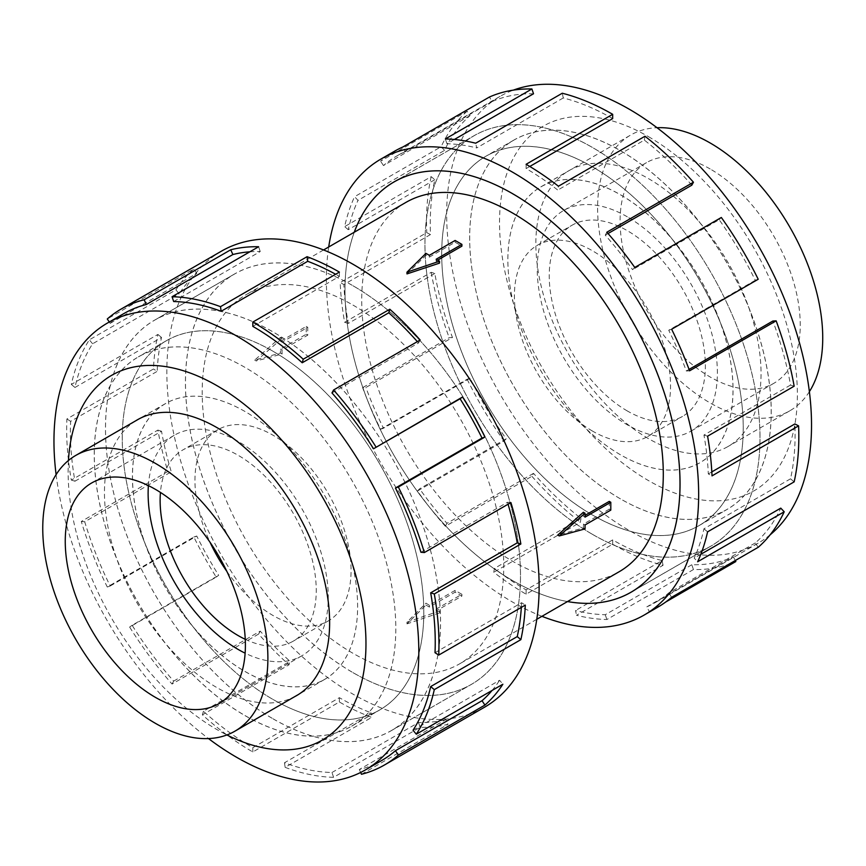 <?xml version="1.0" encoding="UTF-8"?>
<svg xmlns="http://www.w3.org/2000/svg" width="866" height="866" viewBox="0 0 866 866"><rect width="100%" height="100%" fill="white"/><g stroke="black" fill="none" stroke-linecap="round" stroke-linejoin="round"><path stroke-width="0.65" stroke-dasharray="4.33 3.25" d="M273.017 718.78A236.894 136.774 -120 0 0 391.464 730.514A236.894 136.774 -120 0 0 427.772 540.687A236.894 136.774 -120 0 0 273.017 331.938A236.894 136.774 -120 0 0 154.57 320.204A236.894 136.774 -120 0 0 118.263 510.031A236.894 136.774 -120 0 0 273.017 718.78M352.982 285.769A236.894 136.774 60 0 1 507.736 494.518A236.894 136.774 60 0 1 471.429 684.346A236.894 136.774 60 0 1 352.982 672.611A236.894 136.774 60 0 1 198.227 463.862A236.894 136.774 60 0 1 234.534 274.035A236.894 136.774 60 0 1 352.982 285.769M592.474 534.344A236.894 136.774 60 0 1 437.709 325.594A236.894 136.774 60 0 1 474.027 135.767A236.894 136.774 60 0 1 592.474 147.501A236.927 136.796 60 0 1 747.25 356.251A236.927 136.796 60 0 1 710.932 546.11A236.927 136.796 60 0 1 592.474 534.376A236.927 136.796 60 0 1 437.687 325.594A236.927 136.796 60 0 1 474.005 135.735A236.927 136.796 60 0 1 592.474 147.469A236.894 136.774 60 0 1 747.228 356.251A236.894 136.774 60 0 1 710.921 546.078A236.894 136.774 60 0 1 592.474 534.344M354.291 232.207A236.894 136.774 -120 0 0 512.51 580.512A236.894 136.774 -120 0 0 567.522 601.545A236.927 136.796 60 0 1 512.51 580.545A236.927 136.796 60 0 1 354.259 232.229M405.894 202.417A213.231 123.113 -120 0 0 373.203 373.289A213.231 123.113 -120 0 0 512.51 561.19A213.231 123.113 -120 0 0 619.125 571.755M406.988 273.905L425.964 255.297A213.231 123.113 60 0 1 429.352 257.115L455.115 242.242A213.231 123.113 60 0 1 458.504 244.158A213.231 123.113 60 0 1 461.903 246.161M437.687 260.146L436.139 261.034A213.231 123.113 60 0 1 439.527 263.123M352.982 305.081A213.231 123.113 60 0 1 492.289 492.992A213.231 123.113 60 0 1 459.597 663.854A213.231 123.113 60 0 1 352.982 653.3A213.231 123.113 60 0 1 213.675 465.388A213.231 123.113 60 0 1 246.366 294.527A213.231 123.113 60 0 1 352.982 305.081M406.988 622.124L439.527 610.985A213.231 123.113 60 0 1 436.139 609.155L461.903 594.282A213.231 123.113 60 0 1 458.504 592.376A213.231 123.113 60 0 1 455.115 590.374L429.352 605.247A213.231 123.113 60 0 1 425.964 603.158L406.988 622.124L406.988 623.866L425.964 605.074L425.964 603.158M609.253 501.382A213.231 123.113 60 0 1 609.253 509.208L583.489 524.082A213.231 123.113 60 0 1 583.37 527.935L557.758 535.069M583.37 512.271A213.231 123.113 60 0 1 583.489 516.255L585.037 515.357M620.435 454.758A159.192 91.915 60 0 1 516.439 314.477A159.192 91.915 60 0 1 540.839 186.915A159.192 91.915 60 0 1 620.435 194.796A159.192 91.915 60 0 1 724.431 335.077A159.192 91.915 60 0 1 700.031 462.639A159.225 91.926 60 0 1 620.457 454.769A159.225 91.926 60 0 1 516.439 314.455A159.225 91.926 60 0 1 540.849 186.872A159.225 91.926 60 0 1 620.457 194.753A159.225 91.926 60 0 1 724.474 335.066A159.225 91.926 60 0 1 700.074 462.66A159.192 91.915 60 0 1 620.435 454.758M809.385 391.649A159.192 91.915 60 0 1 789.76 410.841A159.192 91.915 60 0 1 710.163 402.95A159.192 91.915 60 0 1 606.168 262.669A159.192 91.915 60 0 1 630.567 135.107A159.192 91.915 60 0 1 656.991 127.713M592.474 166.846A213.198 123.091 -120 0 0 485.869 156.281A213.198 123.091 -120 0 0 453.189 327.121A213.198 123.091 -120 0 0 592.474 514.999A213.198 123.091 -120 0 0 699.068 525.565A213.198 123.091 -120 0 0 731.748 354.714A213.198 123.091 -120 0 0 592.474 166.846M620.435 498.859A213.198 123.091 60 0 1 481.15 310.981A213.198 123.091 60 0 1 513.83 140.14A213.198 123.091 60 0 1 620.435 150.695A213.198 123.091 60 0 1 759.72 338.574A213.198 123.091 60 0 1 727.039 509.414A213.231 123.113 60 0 1 620.457 498.87A213.231 123.113 60 0 1 481.16 310.97A213.231 123.113 60 0 1 513.841 140.097A213.231 123.113 60 0 1 620.457 150.652A213.231 123.113 60 0 1 759.763 338.563A213.231 123.113 60 0 1 727.072 509.435A213.198 123.091 60 0 1 620.435 498.859M592.474 431.062A110.393 63.738 60 0 1 520.347 333.778A110.393 63.738 60 0 1 537.277 245.316A110.393 63.738 60 0 1 592.474 250.783A110.393 63.738 60 0 1 664.59 348.067A110.393 63.738 60 0 1 647.671 436.529A110.393 63.738 60 0 1 592.474 431.062M627.298 410.949A110.393 63.738 60 0 1 555.182 313.665A110.393 63.738 60 0 1 572.101 225.203A110.393 63.738 60 0 1 627.298 230.67A110.393 63.738 60 0 1 699.425 327.954A110.393 63.738 60 0 1 682.495 416.416A110.393 63.738 60 0 1 627.298 410.949M710.163 168.967A127.378 73.545 -120 0 0 646.48 162.656A127.378 73.545 -120 0 0 626.952 264.725A127.378 73.545 -120 0 0 710.163 376.981A127.378 73.545 -120 0 0 773.858 383.292A127.378 73.545 -120 0 0 793.386 281.212A127.378 73.545 -120 0 0 710.163 168.967M627.298 216.803A127.378 73.545 -120 0 0 563.614 210.503A127.378 73.545 -120 0 0 544.086 312.572A127.378 73.545 -120 0 0 627.298 424.816A127.378 73.545 -120 0 0 690.992 431.127A127.378 73.545 -120 0 0 710.521 329.058A127.378 73.545 -120 0 0 627.298 216.803M245.056 671.486A159.192 91.915 -120 0 0 324.653 679.366A159.192 91.915 -120 0 0 349.052 551.804A159.192 91.915 -120 0 0 245.056 411.523A159.192 91.915 -120 0 0 165.46 403.632A159.192 91.915 -120 0 0 141.061 531.204A159.192 91.915 -120 0 0 245.056 671.486M273.017 351.282A213.198 123.091 60 0 1 412.303 539.15A213.198 123.091 60 0 1 379.622 709.99A213.198 123.091 60 0 1 273.017 699.436A213.231 123.113 -120 0 0 379.633 710.023A213.231 123.113 -120 0 0 412.324 539.161A213.231 123.113 -120 0 0 273.017 351.25A213.231 123.113 -120 0 0 166.402 340.684A213.231 123.113 -120 0 0 133.71 511.557A213.231 123.113 -120 0 0 273.017 699.468A213.198 123.091 60 0 1 133.732 511.557A213.198 123.091 60 0 1 166.413 340.717A213.198 123.091 60 0 1 273.017 351.282M245.056 715.576A213.198 123.091 -120 0 0 351.65 726.141A213.198 123.091 -120 0 0 384.331 555.301A213.198 123.091 -120 0 0 245.056 367.422A213.198 123.091 -120 0 0 138.452 356.868A213.198 123.091 -120 0 0 105.771 527.708A213.198 123.091 -120 0 0 245.056 715.576M226.849 571.387A110.393 63.738 -120 0 0 273.017 615.499A110.393 63.738 -120 0 0 328.214 620.965A110.393 63.738 -120 0 0 345.133 532.503A110.393 63.738 -120 0 0 273.017 435.219A110.393 63.738 -120 0 0 217.821 429.752A110.393 63.738 -120 0 0 210.07 542.332M245.251 639.314A110.393 63.738 -120 0 0 293.39 641.067A110.393 63.738 -120 0 0 310.309 552.605A110.393 63.738 -120 0 0 238.193 455.321A110.393 63.738 -120 0 0 182.997 449.855A110.393 63.738 -120 0 0 160.448 492.429M148.389 485.599A127.378 73.545 60 0 1 174.499 435.154A127.378 73.545 60 0 1 238.193 441.454A127.378 73.545 60 0 1 321.405 553.71A127.378 73.545 60 0 1 301.877 655.779A127.378 73.545 60 0 1 245.132 653.17M592.474 515.032A213.231 123.113 60 0 1 453.167 327.121A213.231 123.113 60 0 1 485.858 156.259A213.231 123.113 60 0 1 592.474 166.813A213.231 123.113 60 0 1 731.77 354.724A213.231 123.113 60 0 1 699.089 525.586A213.231 123.113 60 0 1 592.474 515.032M648.45 438.618A159.225 91.926 60 0 1 544.433 298.305A159.225 91.926 60 0 1 568.832 170.71A159.225 91.926 60 0 1 648.45 178.602A159.225 91.926 60 0 1 752.467 318.905A159.225 91.926 60 0 1 728.057 446.499A159.225 91.926 60 0 1 648.45 438.618M770.145 534.809A257.992 148.952 60 0 1 758.096 543.198A257.992 148.952 60 0 1 629.106 530.425A257.992 148.952 60 0 1 460.56 303.078A257.992 148.952 60 0 1 500.104 96.353A257.992 148.952 60 0 1 513.397 90.118M648.45 136.644A210.6 121.597 60 0 1 797.37 394.582A210.6 121.597 60 0 1 648.45 480.565A210.6 121.597 60 0 1 499.53 222.627A210.6 121.597 60 0 1 648.45 136.644M541.932 616.321A263.253 151.994 60 0 1 512.51 602.032A263.253 151.994 60 0 1 328.701 246.983M394.474 151.258A263.253 151.994 -120 0 0 380.564 161.195L467.142 111.216L470.043 115.579A257.992 148.952 -120 0 0 444.572 150.381L358.004 200.36L354.573 196.712A263.253 151.994 -120 0 0 344.625 226.632L431.192 176.653L434.819 179.706A257.992 148.952 -120 0 0 430.478 234.567L343.899 284.546L340.186 282.619A263.253 151.994 -120 0 0 344.625 322.293L431.192 272.314L434.819 273.45A257.992 148.952 -120 0 0 452.463 337.502L365.896 387.492L362.627 387.654A263.253 151.994 -120 0 0 380.564 429.233L467.142 379.254L470.043 378.247A257.992 148.952 -120 0 0 506.188 438.813L419.609 488.792L417.444 491.022A263.253 151.994 -120 0 0 445.34 526.268L531.908 476.289L533.521 473.345A257.992 148.952 -120 0 0 580.999 518.42L494.421 568.399L493.782 572.264A263.253 151.994 -120 0 0 526.106 594.184L612.673 544.205A263.253 151.994 -120 0 0 663.085 565.282L576.518 615.261A263.253 151.994 -120 0 0 606.871 619.526L693.439 569.547A263.253 151.994 -120 0 0 735.84 561.536M665.673 602.054L649.273 611.515A263.253 151.994 -120 0 0 657.727 607.228M529.786 166.467L526.106 168.589A257.992 148.952 60 0 1 557.78 190.076L558.429 186.222M691.826 185.172A257.992 148.952 -120 0 0 644.347 140.097L557.78 190.076M608.04 233.539L605.258 235.151A257.992 148.952 60 0 1 632.591 269.683L634.767 267.453M758.215 279.263L755.304 280.27A257.992 148.952 -120 0 0 719.159 219.704L632.591 269.683M755.304 280.27L668.725 330.249A257.992 148.952 60 0 1 686.316 370.994L689.585 370.821M689.055 369.414L686.316 370.994M794.154 386.204L790.528 385.067A257.992 148.952 -120 0 0 772.883 321.015M790.528 385.067L703.95 435.046A257.992 148.952 60 0 1 708.301 473.929L712.014 475.867M711.82 471.894L708.301 473.929M794.154 481.864L790.528 478.811A257.992 148.952 -120 0 0 794.869 423.95M790.528 478.811L703.95 528.79A257.992 148.952 60 0 1 694.207 558.115L697.639 561.763M700.81 554.305L694.207 558.115M758.215 547.301L755.304 542.939A257.992 148.952 -120 0 0 780.775 508.136M755.304 542.939L668.725 592.918A257.992 148.952 60 0 1 655.097 602.66A257.992 148.952 60 0 1 646.815 606.871L649.273 611.515M693.439 569.547L691.826 564.74A257.992 148.952 -120 0 0 733.383 556.892L646.815 606.871M691.826 564.74L605.258 614.719A257.992 148.952 60 0 1 575.511 610.541L576.518 615.261M612.673 544.205L612.673 539.908A257.992 148.952 -120 0 0 662.079 560.562L575.511 610.541M245.035 715.619A213.231 123.113 -120 0 0 351.65 726.184A213.231 123.113 -120 0 0 384.331 555.312A213.231 123.113 -120 0 0 245.035 367.411A213.231 123.113 -120 0 0 138.408 356.846A213.231 123.113 -120 0 0 105.728 527.719A213.231 123.113 -120 0 0 245.035 715.619M135.8 420.757A159.225 91.926 -120 0 0 113.478 548.871A159.225 91.926 -120 0 0 217.041 687.68A159.225 91.926 -120 0 0 294.992 696.491M245.035 671.518A159.225 91.926 -120 0 0 324.642 679.409A159.225 91.926 -120 0 0 349.052 551.815A159.225 91.926 -120 0 0 245.035 411.512A159.225 91.926 -120 0 0 165.417 403.621A159.225 91.926 -120 0 0 141.006 531.215A159.225 91.926 -120 0 0 245.035 671.518M56.106 474.633A257.992 148.952 -120 0 0 208.489 738.568M68.446 460.495A210.6 121.597 -120 0 0 217.041 729.627A210.6 121.597 -120 0 0 226.903 734.953M221.36 251.205A263.253 151.994 -120 0 0 181.005 462.152A263.253 151.994 -120 0 0 352.982 694.142A263.253 151.994 -120 0 0 484.603 707.176M381.809 760.445A257.992 148.952 60 0 1 359.303 769.538L445.882 719.549L448.047 724.301A263.253 151.994 60 0 1 420.151 727.332L333.583 777.311L331.97 772.504A257.992 148.952 60 0 1 284.492 762.762L371.07 712.772L371.709 717.384A263.253 151.994 60 0 1 339.385 701.99L252.818 751.969A263.253 151.994 60 0 1 202.395 714.829L288.973 664.839A263.253 151.994 60 0 1 258.62 634.064L172.053 684.053A263.253 151.994 60 0 1 129.64 627.071L216.219 577.092A263.253 151.994 60 0 1 193.854 537.028L107.276 587.007A263.253 151.994 60 0 1 81.285 521.484L167.852 471.494A263.253 151.994 60 0 1 157.904 430.088L71.337 480.078A263.253 151.994 60 0 1 66.898 418.971L153.466 368.992A263.253 151.994 60 0 1 157.904 334.428L71.337 384.417A263.253 151.994 60 0 1 89.339 339.84L175.906 289.861A263.253 151.994 60 0 1 193.854 269.001L107.276 318.98M352.982 672.644A236.927 136.796 -120 0 0 471.44 684.378A236.927 136.796 -120 0 0 507.757 494.518A236.927 136.796 -120 0 0 352.982 285.737A236.927 136.796 -120 0 0 234.513 274.002A236.927 136.796 -120 0 0 198.195 463.862A236.927 136.796 -120 0 0 352.982 672.644M273.017 718.812A236.927 136.796 -120 0 0 391.486 730.547A236.927 136.796 -120 0 0 427.793 540.687A236.927 136.796 -120 0 0 273.017 331.905A236.927 136.796 -120 0 0 154.559 320.171A236.927 136.796 -120 0 0 118.241 510.02A236.927 136.796 -120 0 0 273.017 718.812M252.818 326.374L339.385 276.395A257.992 148.952 -120 0 0 335.629 274.262M173.665 301.53L260.233 251.551A257.992 148.952 -120 0 0 249.841 251.811M109.289 321.99L110.188 323.343A257.992 148.952 60 0 1 123.827 313.6M110.188 323.343L196.766 273.353A257.992 148.952 -120 0 0 179.175 293.801L175.906 289.861M71.337 384.417L74.963 387.47A257.992 148.952 60 0 1 92.608 343.78L179.175 293.801M74.963 387.47L161.531 337.48A257.992 148.952 -120 0 0 157.19 371.352L153.466 368.992M71.337 480.078L74.963 481.215A257.992 148.952 60 0 1 70.622 421.331L157.19 371.352M74.963 481.215L161.531 431.236A257.992 148.952 -120 0 0 171.284 471.808L167.852 471.494M107.276 587.007L110.188 586.011A257.992 148.952 60 0 1 84.716 521.787L171.284 471.808M110.188 586.011L196.766 536.032A257.992 148.952 -120 0 0 218.676 575.284L216.219 577.092M172.053 684.053L173.665 681.109A257.992 148.952 60 0 1 132.108 625.274L218.676 575.284M173.665 681.109L260.233 631.13A257.992 148.952 -120 0 0 289.98 661.288L288.973 664.839M252.818 751.969L252.818 747.672A257.992 148.952 60 0 1 203.413 711.267L289.98 661.288M203.413 711.267L202.395 714.829M260.233 631.13L258.62 634.064M132.108 625.274L129.64 627.071M196.766 536.032L193.854 537.028M84.716 521.787L81.285 521.484M161.531 431.236L157.904 430.088M70.622 421.331L66.898 418.971M161.531 337.48L157.904 334.428M92.608 343.78L89.339 339.84M196.766 273.353L193.854 269.001M260.233 251.551L258.62 246.745M339.385 276.395L339.385 272.097M331.97 392.926L418.538 342.947A257.992 148.952 -120 0 0 417.358 341.626M418.538 342.947L420.151 340.013M420.919 552.248L507.487 502.269L510.918 502.583M508.071 504.218A257.992 148.952 -120 0 0 507.487 502.269M435.013 652.715L521.581 602.725L525.305 605.096M521.332 607.38A257.992 148.952 -120 0 0 521.581 602.725M413.028 730.255L499.595 680.275L502.865 684.227M492.094 690.44A257.992 148.952 -120 0 0 499.595 680.275M359.303 769.538L360.646 772.472M361.479 774.28L448.047 724.301M331.97 772.504L418.538 722.525A257.992 148.952 -120 0 0 445.882 719.549M418.538 722.525L420.151 727.332M284.492 762.762L285.141 767.363L371.709 717.384M252.818 747.672L339.385 697.682A257.992 148.952 -120 0 0 371.07 712.772M339.385 697.682L339.385 701.99M333.583 777.311A263.253 151.994 60 0 1 285.141 767.363M662.079 560.562L663.085 565.282M605.258 614.719L606.871 619.526M733.383 556.892L735.31 560.518M668.725 592.918L671.637 597.28M703.95 528.79L707.587 531.843M703.95 435.046L707.587 436.183M668.725 330.249L671.637 329.242M719.159 219.704L721.335 217.474M605.258 235.151L606.871 232.207M644.347 140.097L644.997 136.243M526.106 168.589L526.106 164.291M612.673 118.61A257.992 148.952 -120 0 0 563.268 97.955L562.261 93.236M563.268 97.955L476.69 147.934L475.683 143.215M454.358 139.48L446.953 143.756A257.992 148.952 60 0 1 476.69 147.934M446.953 143.756L445.34 138.95M533.521 93.777A257.992 148.952 -120 0 0 491.964 101.625L489.507 96.981M491.964 101.625L405.396 151.615L402.928 146.96M470.043 115.579L383.476 165.558A257.992 148.952 60 0 1 397.104 155.815A257.992 148.952 60 0 1 405.396 151.615M383.476 165.558L380.564 161.195M444.572 150.381L441.14 146.733L354.573 196.712M434.819 179.706L348.251 229.685A257.992 148.952 60 0 1 358.004 200.36M348.251 229.685L344.625 226.632M467.142 111.216A263.253 151.994 -120 0 0 441.14 146.733M430.478 234.567L426.754 232.629L340.186 282.619M434.819 273.45L348.251 323.429A257.992 148.952 60 0 1 343.899 284.546M348.251 323.429L344.625 322.293M431.192 176.653A263.253 151.994 -120 0 0 426.754 232.629M452.463 337.502L449.194 337.675L362.627 387.654M470.043 378.247L383.476 428.237A257.992 148.952 60 0 1 365.896 387.492M383.476 428.237L380.564 429.233M431.192 272.314A263.253 151.994 -120 0 0 449.194 337.675M506.188 438.813L504.012 441.043L417.444 491.022M533.521 473.345L446.953 523.335A257.992 148.952 60 0 1 419.609 488.792M446.953 523.335L445.34 526.268M467.142 379.254A263.253 151.994 -120 0 0 504.012 441.043M580.999 518.42L580.35 522.274L493.782 572.264M612.673 539.908L526.106 589.887A257.992 148.952 60 0 1 494.421 568.399M526.106 589.887L526.106 594.184M531.908 476.289A263.253 151.994 -120 0 0 580.35 522.274M436.139 261.034L436.139 259.248M425.964 605.074L429.352 607.034L455.115 592.16L461.903 596.068L436.139 610.941L439.527 612.901L439.527 610.985M436.139 610.941L436.139 609.155M455.115 242.242L455.115 240.456M439.527 612.901L406.988 623.866M429.352 257.115L429.352 255.329M425.964 255.297L425.964 253.37M429.352 607.034L429.352 605.247M455.115 592.16L455.115 590.374M461.903 596.068L461.903 594.282M282.121 354.01A213.231 123.113 60 0 1 282.002 350.026L307.766 335.153A213.231 123.113 60 0 1 307.766 327.316L282.002 342.189A213.231 123.113 60 0 1 282.121 338.346L256.206 360.96L282.121 354.01L280.454 353.047L280.454 349.128L306.218 334.254L306.218 326.428L280.454 341.301L280.454 337.383L254.691 360.094L280.454 353.047M307.766 327.316L306.218 326.428M282.002 342.189L280.454 341.301M282.121 338.346L280.454 337.383M585.037 517.143L583.489 516.255M307.766 335.153L306.218 334.254M256.206 360.96L254.691 360.094M282.002 350.026L280.454 349.128M585.037 528.899L583.37 527.935M585.037 524.98L583.489 524.082M610.801 510.106L609.253 509.208M391.464 730.514L471.429 684.346L391.486 730.547M394.041 181.903L474.005 135.735L396.065 180.778M536.79 619.287L459.597 663.854M540.839 186.915L630.567 135.107M513.841 140.097L485.858 156.259L513.83 140.14M537.277 245.316L572.101 225.203M646.48 162.656L563.614 210.503M324.653 679.366L298.283 694.586M351.65 726.184L379.633 710.023L351.65 726.141M328.214 620.965L293.39 641.067M219.011 703.625L301.877 655.779M540.849 186.872L568.832 170.71M758.096 543.198L655.097 602.66M324.642 679.409L296.659 695.571M234.513 274.002L154.559 320.171M165.417 403.621L137.434 419.783M166.402 340.684L138.408 356.846M500.104 96.353L397.104 155.815M630.968 592.279L710.932 546.11M789.76 410.841L728.057 446.499M699.089 525.586L727.072 509.435L699.068 525.565M91.634 482.99L174.499 435.154M217.821 429.752L182.997 449.855M166.413 340.717L138.452 356.868M165.46 403.632L139.09 418.863M773.858 383.292L690.992 431.127M647.671 436.529L682.495 416.416M323.559 249.96L246.366 294.527M710.921 546.078L632.959 591.088M154.57 320.204L234.534 274.035"/><path stroke-width="1.3" d="M354.259 232.229A236.927 136.796 60 0 1 394.041 181.903A236.927 136.796 60 0 1 512.51 193.638A236.894 136.774 -120 0 0 394.062 181.936A236.894 136.774 -120 0 0 354.291 232.207M536.79 619.287L619.125 571.755A213.231 123.113 -120 0 0 651.817 400.882A213.231 123.113 -120 0 0 512.51 212.982A213.231 123.113 -120 0 0 405.894 202.417L323.559 249.96M461.903 244.374L436.139 259.248L439.527 261.207L406.988 272.162L425.964 253.37L429.352 255.329L455.115 240.456L461.903 244.374L461.903 246.161L437.687 260.146M439.527 261.207L439.527 263.123L406.988 273.905L406.988 272.162M557.758 535.069L583.37 512.271L585.037 513.224L559.274 535.935L557.758 535.069M585.037 515.357L609.253 501.382L610.801 502.269L585.037 517.143L585.037 513.224M656.991 127.713A159.192 91.915 60 0 1 710.163 142.987A159.192 91.915 60 0 1 809.385 391.649M155.328 723.283A159.192 91.915 -120 0 0 234.924 731.175A159.192 91.915 -120 0 0 259.324 603.613A159.192 91.915 -120 0 0 155.328 463.332A159.192 91.915 -120 0 0 75.732 455.44A159.192 91.915 -120 0 0 51.321 583.002A159.192 91.915 -120 0 0 155.328 723.283M160.448 492.429A110.393 63.738 -120 0 0 238.193 635.601A110.393 63.738 -120 0 0 245.251 639.314M155.328 489.301A127.378 73.545 60 0 1 238.54 601.545A127.378 73.545 60 0 1 219.011 703.625A127.378 73.545 60 0 1 155.328 697.314A127.378 73.545 60 0 1 72.105 585.059A127.378 73.545 60 0 1 91.634 482.99A127.378 73.545 60 0 1 155.328 489.301M245.132 653.17A127.378 73.545 60 0 1 238.193 649.468A127.378 73.545 60 0 1 148.389 485.599M513.397 90.118A257.992 148.952 60 0 1 629.106 109.127A257.992 148.952 60 0 1 794.003 324.902A257.992 148.952 60 0 1 770.145 534.809M328.701 246.983A263.253 151.994 60 0 1 380.878 159.106A263.253 151.994 60 0 1 512.51 172.139A263.253 151.994 60 0 1 684.486 404.119A263.253 151.994 60 0 1 644.131 615.077A263.253 151.994 60 0 1 541.932 616.321M735.31 560.518L735.84 561.536L665.673 602.054M644.131 615.077L657.727 607.228A263.253 151.994 -120 0 0 671.637 597.28L758.215 547.301A263.253 151.994 -120 0 0 784.206 511.784L697.639 561.763A263.253 151.994 -120 0 0 707.587 531.843L794.154 481.864A263.253 151.994 -120 0 0 798.593 425.877L712.014 475.867A263.253 151.994 -120 0 0 707.587 436.183L794.154 386.204A263.253 151.994 -120 0 0 776.153 320.842L689.585 370.821A263.253 151.994 -120 0 0 671.637 329.242L758.215 279.263A263.253 151.994 -120 0 0 721.335 217.474L634.767 267.453A263.253 151.994 -120 0 0 606.871 232.207L693.439 182.228A263.253 151.994 -120 0 0 644.997 136.243L558.429 186.222A263.253 151.994 -120 0 0 526.106 164.291L612.673 114.312L612.673 118.61L529.786 166.467M693.439 182.228L691.826 185.172L608.04 233.539M776.153 320.842L772.883 321.015L689.055 369.414M798.593 425.877L794.869 423.95L711.82 471.894M784.206 511.784L780.775 508.136L700.81 554.305M294.992 696.491A159.225 91.926 -120 0 0 296.659 695.571A159.225 91.926 -120 0 0 321.059 567.977A159.225 91.926 -120 0 0 217.041 427.663A159.225 91.926 -120 0 0 137.434 419.783A159.225 91.926 -120 0 0 135.8 420.757M208.489 738.568A257.992 148.952 -120 0 0 236.386 757.155A257.992 148.952 -120 0 0 365.376 769.928A257.992 148.952 -120 0 0 404.931 563.203A257.992 148.952 -120 0 0 236.386 335.856A257.992 148.952 -120 0 0 107.395 323.083A257.992 148.952 -120 0 0 56.106 474.633M226.903 734.953A210.6 121.597 -120 0 0 365.885 637.906A210.6 121.597 -120 0 0 217.041 385.716A210.6 121.597 -120 0 0 68.446 460.495M395.437 488.023A257.992 148.952 60 0 1 420.919 552.248L424.351 552.562L510.918 502.583A263.253 151.994 60 0 1 520.867 543.989L434.299 593.968L430.673 592.831A257.992 148.952 60 0 1 435.013 652.715L438.737 655.075L525.305 605.096A263.253 151.994 60 0 1 520.867 639.649L434.299 689.628L430.673 686.576A257.992 148.952 60 0 1 413.028 730.255L416.297 734.206L502.865 684.227A263.253 151.994 60 0 1 484.928 705.076L398.349 755.065A263.253 151.994 60 0 1 384.439 765.003L484.603 707.176A263.253 151.994 -120 0 0 524.958 496.229A263.253 151.994 -120 0 0 352.982 264.249A263.253 151.994 -120 0 0 221.36 251.205L121.186 309.032A263.253 151.994 60 0 1 144.157 299.766L230.724 249.776A263.253 151.994 60 0 1 258.62 246.745L172.053 296.735A263.253 151.994 60 0 1 220.494 306.672L307.062 256.693A263.253 151.994 60 0 1 339.385 272.097L252.818 322.076L252.818 326.374A257.992 148.952 60 0 1 302.223 362.767L303.23 359.217L389.808 309.238A263.253 151.994 60 0 1 420.151 340.013L333.583 389.992L331.97 392.926A257.992 148.952 60 0 1 373.527 448.772L462.563 396.985A263.253 151.994 60 0 1 484.928 437.049L398.349 487.028L395.437 488.023L482.016 438.044A257.992 148.952 -120 0 0 460.095 398.793L462.563 396.985M109.289 321.99L107.276 318.98A263.253 151.994 60 0 1 121.186 309.032M335.629 274.262A257.992 148.952 -120 0 0 307.711 261.305L307.062 256.693M172.053 296.735L173.665 301.53A257.992 148.952 60 0 1 221.133 311.284L307.711 261.305M249.841 251.811A257.992 148.952 -120 0 0 232.9 254.528L230.724 249.776M107.395 323.083L123.827 313.6A257.992 148.952 60 0 1 146.322 304.507L232.9 254.528M146.322 304.507L144.157 299.766M221.133 311.284L220.494 306.672M302.223 362.767L388.791 312.788L389.808 309.238M417.358 341.626A257.992 148.952 -120 0 0 388.791 312.788M252.818 322.076A263.253 151.994 60 0 1 303.23 359.217M373.527 448.772L460.095 398.793M482.016 438.044L484.928 437.049M333.583 389.992A263.253 151.994 60 0 1 375.985 446.975M430.673 592.831L517.24 542.852A257.992 148.952 -120 0 0 508.071 504.218M517.24 542.852L520.867 543.989M398.349 487.028A263.253 151.994 60 0 1 424.351 552.562M430.673 686.576L517.24 636.597A257.992 148.952 -120 0 0 521.332 607.38M517.24 636.597L520.867 639.649M434.299 593.968A263.253 151.994 60 0 1 438.737 655.075M398.349 755.065L395.437 750.703L482.016 700.724A257.992 148.952 -120 0 0 492.094 690.44M482.016 700.724L484.928 705.076M434.299 689.628A263.253 151.994 60 0 1 416.297 734.206M360.646 772.472L361.479 774.28A263.253 151.994 60 0 0 384.439 765.003M395.437 750.703A257.992 148.952 60 0 1 381.809 760.445L365.376 769.928M612.673 114.312A263.253 151.994 -120 0 0 562.261 93.236L475.683 143.215A263.253 151.994 -120 0 0 445.34 138.95L531.908 88.971L533.521 93.777L454.358 139.48M531.908 88.971A263.253 151.994 -120 0 0 489.507 96.981L402.928 146.96A263.253 151.994 -120 0 0 394.474 151.258L380.878 159.106M512.51 193.638A236.927 136.796 60 0 1 667.285 402.419A236.927 136.796 60 0 1 630.968 592.279A236.927 136.796 60 0 1 567.49 601.567A236.894 136.774 -120 0 0 630.957 592.247A236.894 136.774 -120 0 0 667.264 402.419A236.894 136.774 -120 0 0 512.51 193.659M210.07 542.332A110.393 63.738 -120 0 0 226.849 571.387M559.274 535.935L585.037 528.899L585.037 524.98L610.801 510.106L610.801 502.269M396.065 180.778L394.062 181.936M298.283 694.586L234.924 731.175M139.09 418.863L75.732 455.44M632.959 591.088L630.957 592.247"/></g></svg>
